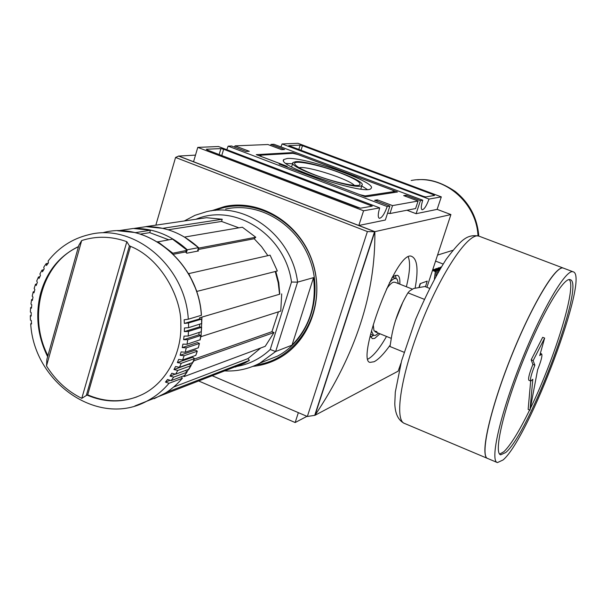 <?xml version="1.0" encoding="UTF-8"?>
<svg xmlns="http://www.w3.org/2000/svg" width="606" height="606" viewBox="0 0 606 606"><rect width="100%" height="100%" fill="white"/><g stroke="black" fill="none" stroke-linecap="round" stroke-linejoin="round"><path stroke-width="0.91" d="M287.176 158.499L283.805 159.545C275.162 165.915 367.259 196.374 371.031 188.398C378.364 182.709 304.704 156.545 287.176 158.499M367.183 189.413L361.744 185.913M292.637 163.794L286.146 163.476M295.637 161.696L293.099 162.469C285.903 167.445 359.244 191.701 361.933 185.239C367.425 180.679 309.174 160.052 295.637 161.696M354.351 185.36C349.056 179.323 309.083 166.317 299.675 167.582L299.031 167.657M315.15 174.998C302.538 170.097 295.705 166.362 294.66 163.794C293.175 159.537 318.907 164.696 339.496 172.589C355.805 178.975 362.403 183.163 359.29 185.171C355.018 186.845 332.838 181.785 315.15 174.998M359.972 194.685L365.138 195.912L394.438 191.519L392.105 189.996L297.819 154.53L292.933 153.326L259.807 155.234L261.777 156.696L287.214 166.347L285.638 166.476L359.964 194.715M259.603 155.909L259.807 155.234M394.112 192.511L394.438 191.519M364.918 196.602L365.138 195.912M279.154 164.052L365.57 196.844L397.506 191.996L292.759 152.598L256.277 154.651L280.752 163.931L279.154 164.052M280.555 164.582L280.752 163.931M292.524 153.348L292.759 152.598M423.45 196.374L425.768 196.935L434.6 195.412L433.419 194.67L302.462 145.698L300.144 145.114L288.767 145.645L423.45 196.374M360.411 208.199L219.296 154.598M207.244 149.993L357.843 207.555L360.57 208.191L372.251 206.146L223.644 149.258L220.917 148.599L206.305 149.235L207.244 149.993M215.122 210.411C253.573 194.708 302.371 221.993 313.938 267.14C326.24 312.082 297.425 359.563 256.361 364.88M211.335 210.835L224.682 206.51C259.603 198.821 298.864 222.538 311.999 260.315C325.445 297.985 309.984 341.807 278.268 358.6C270.276 362.873 261.815 365.463 252.876 366.372M387.598 213.107L389.938 213.539L415.595 208.555L418.087 201.033L403.664 195.609L406.081 195.215L420.435 200.616L422.753 200.2C421.064 205.684 420.844 208.873 422.094 209.774C424.185 209.532 426.488 205.964 429.018 199.079L282.07 143.948L280.979 146.917M422.753 200.2L273.973 144.281L270.973 144.402L270.624 145.538M379.697 207.896L218.478 146.531L197.776 147.372L363.577 210.782L379.697 207.896C377.917 213.82 377.78 217.289 379.288 218.304C381.788 218.077 384.431 214.16 387.219 206.555L228.144 146.144L226.818 149.705M376.962 201.169L377.386 199.859L392.536 205.601L418.087 201.033M389.938 213.539L392.536 205.601M228.144 146.144L231.59 146.001L245.96 151.455L249.301 151.288L234.992 145.864L234.613 147.144M234.992 145.864L267.935 144.523L281.593 149.667L284.562 149.515L270.973 144.402M429.018 199.079L441.304 196.882L297.978 143.304L282.07 143.948M298.357 412.648L295.16 422.533L306.962 416.337M198.647 380.969L295.16 422.533M367.395 231.568L374.819 231.75L178.634 156.075L175.566 157.462L367.395 231.568L307.34 416.496L314.999 415.292L398.15 371.16L400.952 363.214M212.161 375.728L307.34 416.496M175.566 157.462L155.84 225.159M314.931 415.262L314.999 415.292C355.661 354.548 375.614 293.334 374.849 231.666L315.029 415.216M374.531 231.818L314.711 415.383M178.634 156.075L195.496 155.113M426.919 287.312L450.917 214.562L437.131 209.373L416.095 213.698L406.959 210.237M450.917 214.562L374.849 231.666L178.656 155.992M197.776 147.372L193.549 161.734L358.82 225.485L385.333 220.031L389.893 206.078L374.659 200.298L377.386 199.859M425.488 286.744L427.207 281.101L420.109 283.676L419.041 287.206M415.14 288.032C418.451 269.905 417.39 259.398 411.959 256.527C396.839 247.399 355.578 361.411 370.061 362.365L374.061 361.752C378.5 359.494 383.886 353.919 390.211 345.041M419.238 287.176L420.458 283.547M386.514 336.444C379.485 348.723 373.235 356.298 367.781 359.169L367.645 359.229M408.232 256.83C410.497 262.481 409.876 272.45 406.376 286.752M379.977 333.785L374.659 338.421L372.296 338.656L370.221 335.648M391.885 277.851L394.991 275.571L397.438 275.283C399.346 276.063 400.142 279.025 399.816 284.169M373.425 335.391L370.713 337.08M395.377 275.404L396.18 278.495M392.688 277.124L397.18 279.214L398.384 283.6M378.553 333.209L375.705 335.254L373.607 335.459L371.47 330.937M389.446 282.722C392.287 279.389 394.544 277.98 396.203 278.502M376.902 331.641L374.008 330.846L373.251 324.808M386.522 289.047C389.158 285.176 391.415 282.904 393.294 282.237L394.915 282.237M441.304 196.882L437.131 209.373M420.435 200.616L416.095 213.698M363.577 210.782L358.82 225.485M387.219 206.555L389.893 206.078M406.081 195.215L405.702 196.374M184.277 220.978L194.973 215.327L206.495 211.699C246.437 201.737 291.994 236.272 297.591 282.131L291.501 282.04L270.223 349.51L275.647 351.525L259.853 363.145C248.778 368.963 237.022 371.554 224.576 370.91M313.537 277.631L297.591 282.131L275.647 351.525L292.024 345.155C309.484 327.111 316.658 304.598 313.537 277.631L292.024 345.155M126.836 241.68L129.404 245.907L86.302 395.513L81.787 398.347C67.349 391.203 55.585 380.409 46.51 365.948L46.882 359.373L78.863 245.225L81.674 240.559C96.43 235.81 111.481 236.181 126.836 241.68L81.787 398.347M267.867 255.649L261.565 246.665L254.164 238.741L255.777 237.241L242.385 227.22L184.512 237.082L198.995 248.059L198.192 248.808M222.22 219.243L162.764 228.333L145.826 226.629L206.487 217.713L222.22 219.243L221.561 221.44L168.15 229.78M172.422 253.293L187.231 250.301L185.474 251.96L186.784 253.217L198.548 250.929L197.783 250.187M135.168 232.712L150.455 230.219L133.282 228.47L117.746 230.818M150.455 230.219L149.75 232.651L140.327 234.121M168.695 239.779L149.75 232.651M187.231 250.301L172.528 239.12L157.605 241.923M30.315 315.779L30.444 320.18L31.3 320.46L31.55 323.975L30.694 323.786L31.504 323.498M185.587 370.546L186.913 372.243L173.687 377.114L171.157 380.613L167.536 379.462L165.446 382.068L169.013 383.287L182.308 378.303C176.157 385.56 169.029 391.325 160.931 395.604L134.896 405.944M47.919 355.677C27.414 316.347 41.753 263.102 78.432 246.786M136.933 396.869C120.602 402.634 104.187 401.96 87.688 394.839L130.502 246.377M86.302 395.513L87.688 394.839M32.58 299.281L31.565 299.659L32.383 300.447L33.004 297.054L32.209 296.167L33.148 292.054M34.33 291.456L33.194 291.865L33.959 292.865L34.868 289.562L34.133 288.471L35.413 284.517M36.769 283.873L35.481 284.305L36.178 285.517L37.367 282.343L36.708 281.04L38.314 277.275M48.192 263.178L46.132 263.671L46.465 265.511L48.427 262.875L48.162 260.944C58.865 247.407 72.402 238.658 88.771 234.704C133.532 222.682 185.398 265.807 188.292 319.21L201.336 315.309M185.474 251.96L173.43 254.278M254.164 238.741L197.973 249.551M188.451 273.685L270.079 255.149L277.336 270.988L196.549 291.494M188.292 319.21L184.148 319.779L184.368 323.43L199.624 318.907L199.571 317.794L279.563 294.243L278.215 282.752L275.245 271.518M199.571 317.794L279.563 294.243M200.7 336.747L280.76 311.09L281.699 293.88M193.405 360.994L274.003 332.535L271.942 331.679L194.261 359.108M271.942 331.679L278.419 311.848M184.368 323.43L188.511 322.968L188.595 327.657L184.444 327.982L184.353 331.611L188.496 331.391L188.171 336.027L184.035 336.118L183.626 339.693L187.746 339.708L187.019 344.253L182.929 344.117L182.209 347.602L197.473 342.564L199.442 343.435L198.298 347.617M182.209 347.602L186.284 347.844L185.171 352.253L181.126 351.897L180.111 355.26L195.405 350.056L197.298 351.169L195.814 355.177M180.111 355.26L184.118 355.722L182.626 359.964L178.664 359.388L177.361 362.608L192.693 357.245L194.488 358.585L192.67 362.388M183.527 376.008L184.004 376.629L265.216 346.314L274.003 332.535M166.461 392.362L249.384 360.418L247.952 358.608L173.589 387.067M247.952 358.608L260.769 347.973M165.446 382.068L169.612 380.523M275.798 271.382L278.76 282.646L279.798 294.205M238.87 227.818L221.561 221.44M249.384 360.418L244.756 363.085L235.31 367.077M225.614 209.062C259.451 201.442 297.591 224.387 310.325 261.012C323.362 297.523 308.272 340.011 277.434 356.154L263.875 361.547M270.223 349.51C260.292 358.835 248.786 364.532 235.689 366.6M195.973 219.258C234.825 202.518 285.282 234.878 291.501 282.04M188.716 273.435L196.912 291.425M201.95 317.392L201.033 336.883M188.511 322.968L201.563 319.089L199.624 318.907M188.496 331.391L201.631 327.293L199.594 326.914L199.685 324.286M187.746 339.708L200.889 335.451L198.874 334.823L199.154 332.558M157.681 241.65L172.657 253.073M117.738 230.757L135.214 232.545M171.157 380.613L184.557 375.5M181.452 376.78L182.308 378.303M166.521 392.446L154.151 398.703M193.67 361.108L184.004 376.629M177.361 362.608L181.285 363.274L179.421 367.297L175.551 366.516L173.975 369.562L177.793 370.425L190.958 365.668L189.36 364.055L189.564 363.676M173.975 369.562L189.36 364.055M173.687 377.114L169.991 376.068L174.854 374.288M179.421 367.297L192.564 362.6M169.991 376.068L171.831 373.235L175.589 374.205L188.905 369.183M30.595 307.75L30.361 312.09L31.209 312.567L31.171 316.074L30.315 315.681L31.171 315.37M31.542 299.818L30.944 304.068L31.785 304.742L31.451 308.204L30.603 307.621L31.527 307.272M41.844 270.382L39.92 273.927L40.473 275.442L39.019 278.465L38.42 277.04L39.898 276.594M45.965 263.913L43.753 267.208L44.17 268.935L42.458 271.776L41.973 270.147L43.708 269.678M188.595 327.657L201.639 323.551M184.353 331.611L199.594 326.914M188.171 336.027L201.222 331.732M183.626 339.693L198.874 334.823M187.019 344.253L200.109 339.777M186.284 347.844L199.344 343.504M185.171 352.253L198.238 347.829M184.118 355.722L197.208 351.238M182.626 359.964L195.73 355.396M181.285 363.274L194.405 358.646M129.995 246.013L129.404 245.907M198.995 248.059L255.777 237.241M197.503 251.126L198.541 247.642L187.239 249.786C171.49 235.484 153.856 228.356 134.335 228.386L134.32 228.454M198.541 247.642C183.027 233.583 165.643 226.576 146.387 226.614L134.335 228.386M186.345 252.785L187.027 250.49M187.118 250.195L187.239 249.786M424.238 299.281L407.952 292.842C399.93 306.28 394.506 320.657 391.681 335.982L390.006 346.534L404.05 352.253M429.502 288.327L424.904 286.517L413.716 288.494L409.527 291.016L407.952 292.842M402.308 303.538L395.294 320.96M529.621 410.004C519.213 431.275 510.623 445.183 503.851 451.728L499.647 454.106M569.201 279.578C576.957 286.744 554.657 358.866 530.273 408.649M530.667 381.022L528.152 409.398L529.992 410.156L537.62 369.766C541.219 360.729 542.552 355.442 541.62 353.904L539.726 355.608L544.642 338.095L533.144 360.623L531.167 359.835L532.901 364.418C529.288 373.523 527.955 378.826 528.909 380.318L530.788 381.076M544.642 338.095L542.681 337.322L531.167 359.835M487.565 458.447C479.747 456.318 489.754 410.285 510.661 357.873C531.47 305.432 555.96 264.724 563.285 268.072L479.354 236.287M485.77 456.257C481.634 447.198 492.246 404.013 510.881 357.358C529.462 310.689 551.422 272.17 560.626 268.473M497.034 462.423L487.815 458.537C479.747 456.977 489.572 411.141 510.51 358.487C531.356 305.81 556.013 264.724 563.36 268.102L563.58 268.193M503.078 459.962L497.428 462.59C489.686 461.174 499.852 415.375 520.827 362.615C541.719 309.833 566.102 268.541 573.117 271.799C590.214 275.26 529.205 437.986 503.078 459.962M505.745 452.515L500.685 454.818C493.564 453.47 502.957 411.353 522.167 363.047C541.294 314.711 563.686 276.707 570.17 279.669C585.964 282.593 529.583 432.904 505.745 452.515M533.144 360.623L534.848 365.198L532.901 364.418M534.848 365.198C531.235 374.311 529.894 379.606 530.833 381.098L532.81 379.28L529.992 410.156M437.653 255.05L452.796 250.339M443.107 264.019L435.646 261.125M432.548 270.458L435.305 271.526L436.464 271.124L432.979 269.776L434.275 269.329L437.752 270.677L438.895 270.284L435.434 268.935L436.684 268.511L439.645 269.655M440.054 268.981L437.827 268.117L439.07 267.693L440.494 268.246M440.895 267.579L440.198 267.307L441.289 266.935M434.388 278.942L435.305 271.526M435.903 276.177L436.464 271.124M434.207 270.246L434.275 269.329M437.487 273.374L437.752 270.677M438.827 271.049L438.895 270.284M436.615 269.397L436.684 268.511M439.002 268.572L439.07 267.693M298.75 149.599L300.144 145.114M300.993 150.439L302.462 145.698M433.085 195.67L433.419 194.67M219.145 154.545L220.917 148.599M221.857 155.25L223.644 149.258M370.539 206.472L370.902 205.328M81.674 240.559L46.51 365.948M169.013 383.287C162.779 390.673 155.545 396.536 147.319 400.884C99.119 428.041 34.118 383.424 30.701 323.846M129.555 245.983C161.09 257.929 181.853 298.387 180.83 324.483C181.883 352.821 166.779 382.212 143.046 394.142C124.874 402.929 106.201 403.24 87.022 395.074M186.913 372.243L184.421 375.675M201.45 315.362C198.677 263.004 147.705 220.728 103.482 232.545C147.576 220.728 198.563 263.012 201.344 315.408M201.533 327.354L201.207 331.906M200.791 335.512L200.071 339.981M201.563 319.089L201.631 323.687M47.632 356.699C37.701 336.421 35.277 315.59 40.352 294.205C46.457 271.852 59.176 255.967 78.492 246.551M177.793 370.425L175.589 374.205M190.958 365.668L188.784 369.38M487.322 458.333L404.725 423.518C393.945 420.776 400.877 374.576 421.465 322.854C441.925 271.087 468.93 231.765 479.051 236.173C473.536 234.999 468.658 235.954 464.408 239.029C460.439 241.627 454.379 248.377 446.213 259.285C436.35 274.715 426.154 294.728 415.625 319.324L401.589 360.828L395.294 392.135L394.794 403.634C395.127 413.663 398.233 420.2 404.119 423.261M411.186 180.512C442.804 174.096 476.513 201.639 477.99 235.832M283.57 160.408L283.805 159.545M292.872 163.135L291.562 166.877M361.933 185.239L360.858 189.049M295.137 164.688L294.66 163.794M370.584 334.232L373.44 335.391M186.989 372.198L184.489 375.637M182.368 378.265C176.21 385.537 169.059 391.317 160.931 395.604M201.631 327.293L201.306 331.846M200.889 335.451L200.169 339.913M201.662 319.036L201.737 323.634M244.756 363.085L161.408 395.415M277.434 356.154L259.853 363.145M199.442 343.435L198.336 347.768M197.298 351.169L195.821 355.336M194.488 358.585L192.655 362.547M191.041 365.615L188.867 369.334M375.099 331.808L391.256 338.368M394.786 282.184L412.307 289.092M563.36 268.102L573.117 271.799M540.347 353.396L541.62 353.904M417.534 179.8C429.101 178.482 441.676 182.376 455.25 191.488C469.445 202.896 477.293 217.759 478.793 236.082"/></g></svg>
